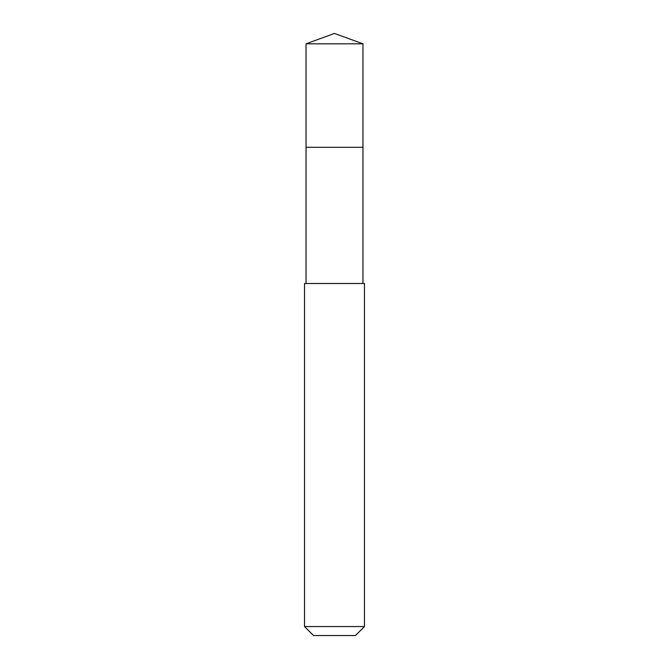 <?xml version="1.0" encoding="UTF-8"?>
<svg xmlns="http://www.w3.org/2000/svg" width="669" height="669" viewBox="0 0 669 669"><rect width="100%" height="100%" fill="white"/><g stroke="black" fill="none" stroke-linecap="round" stroke-linejoin="round"><path stroke-width="1" d="M362.966 283.505L362.966 147.305L306.034 147.305L362.966 147.305L362.966 43.811L306.034 43.811L306.034 157.667M334.5 283.505L304.537 283.505L304.537 626.56L364.463 626.56L364.463 283.505L334.5 283.505M304.537 626.56L313.527 635.55L355.473 635.55L364.463 626.56M306.034 43.811L334.5 33.45L306.034 43.811L306.034 283.505M334.5 33.45L362.966 43.811"/></g></svg>
